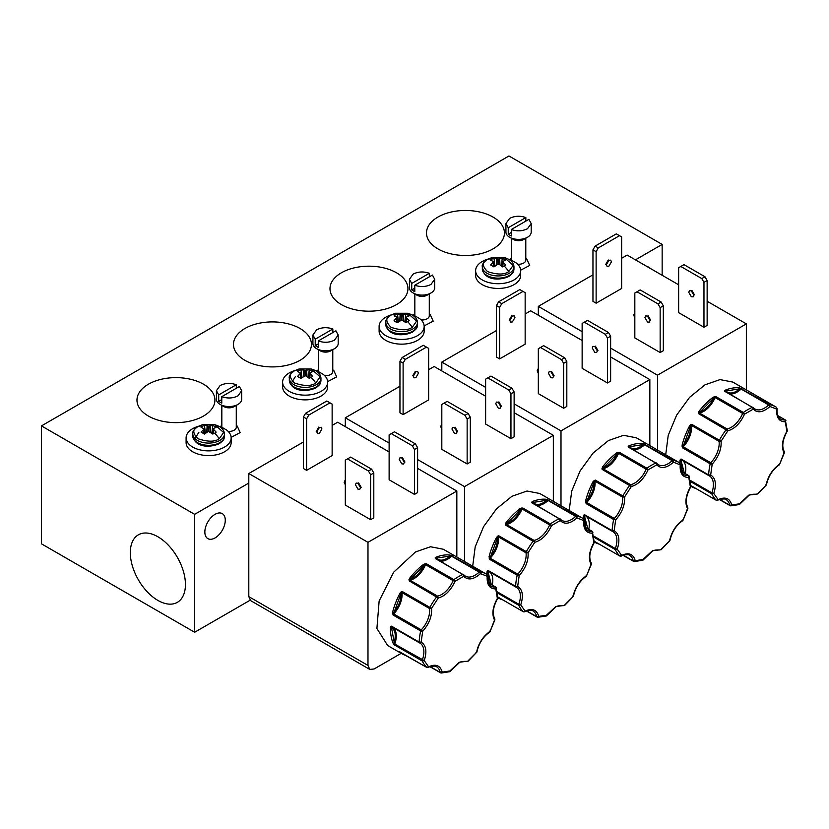<?xml version="1.0" encoding="UTF-8"?>
<svg xmlns="http://www.w3.org/2000/svg" width="829" height="829" viewBox="0 0 829 829"><rect width="100%" height="100%" fill="white"/><g stroke="black" fill="none" stroke-linecap="round" stroke-linejoin="round"><path stroke-width="1.24" d="M391.029 315.051L395.568 313.258L407.713 313.258L416.645 321.072L412.251 327.31C407.837 330.553 400.759 330.553 391.029 327.31C385.412 321.683 385.412 317.6 391.029 315.051A24.538 14.166 60 0 1 395.547 314.751L397.485 313.922L398.448 321.807L397.112 322.398M487.535 259.332L492.074 257.539L504.219 257.539L513.151 265.353L508.757 271.591C504.343 274.834 497.265 274.834 487.535 271.591C481.918 265.964 481.918 261.881 487.535 259.332A24.538 14.166 60 0 1 492.063 259.042L493.991 258.202L494.965 266.099L493.618 266.689M198.017 426.489L202.556 424.686L214.701 424.686L223.633 432.5L219.239 438.738C214.825 441.981 207.747 441.981 198.017 438.738C192.39 433.121 192.39 429.039 198.017 426.489A24.538 14.166 60 0 1 202.535 426.189L204.473 425.35L205.437 433.246L204.1 433.836M294.523 370.77L299.062 368.978L311.207 368.978L320.139 376.78L315.745 383.019C311.331 386.273 304.253 386.273 294.523 383.019C288.896 377.402 288.896 373.319 294.523 370.77A24.538 14.166 60 0 1 299.041 370.47L300.979 369.63L301.943 377.527L300.606 378.117M404.821 321.807L405.796 313.922L401.827 314.761L397.485 313.922M405.796 313.922L409.174 315.87L406.075 317.217M395.547 314.751L394.096 315.87L397.205 317.217L394.096 320.668L395.547 321.787L397.485 322.616L401.827 319.89L405.796 322.616L409.174 320.668L406.075 317.434L405.505 322.357M501.327 266.099L502.301 258.202L498.343 259.042L493.991 258.202M502.301 258.202L505.68 260.151L502.581 261.498M492.063 259.042L490.602 260.151L493.711 261.715L490.602 264.948L493.991 266.907L497.949 264.171L499.649 264.627L502.301 266.907L504.229 266.068L505.68 264.948L502.581 261.715L501.991 266.617L502.581 261.715M211.809 433.246L212.784 425.35L208.815 426.199L204.473 425.35M212.784 425.35L216.162 427.308L213.063 428.645M202.535 426.189L201.084 427.308L204.183 428.873L201.084 432.106L204.473 434.054L208.431 431.329L212.784 434.054L214.711 433.215L216.162 432.106L213.063 428.873L212.473 433.764L213.063 428.873M308.315 377.527L309.29 369.63L305.321 370.48L300.979 369.63M309.29 369.63L312.668 371.589L309.569 372.936M299.041 370.47L297.59 371.589L300.699 372.936L297.59 376.387L299.041 377.496L300.979 378.335L305.321 375.61L309.29 378.335L312.668 376.387L309.569 373.154L308.999 378.065M550.373 523.918L551.513 525.607C547.306 534.715 541.731 540.28 534.788 542.29L505.628 525.12L505.98 522.736L506.757 523.389C512.477 521.472 517.151 516.819 520.757 509.42L522.798 508.001L550.373 523.918A55.605 32.103 -60 0 1 554.87 521.026A55.605 32.103 -60 0 1 559.368 518.726L531.793 502.809L532.373 501.545L532.809 502.467C536.415 505.69 541.088 504.954 546.808 500.26L548.953 500.115A1.44 0.829 120 0 0 548.394 500.239A1.44 0.829 120 0 0 548.083 500.478L575.658 516.394L576.994 517.928C570.051 523.928 564.476 524.798 560.269 520.55L559.368 518.726A1.44 0.829 -60 0 1 559.969 518.716A1.44 0.829 -60 0 1 560.114 518.84L560.269 520.55L551.513 525.607L549.627 524.892A1.44 0.829 -60 0 1 550.373 523.918M743.385 412.479L744.525 414.179C740.318 423.277 734.743 428.842 727.8 430.862L698.64 413.692L698.992 411.308L699.769 411.951C705.489 410.034 710.163 405.381 713.769 397.982L715.81 396.563L743.385 412.479A55.605 32.103 -60 0 1 747.882 409.588A55.605 32.103 -60 0 1 752.38 407.288L724.805 391.371L725.385 390.107L725.821 391.029C729.437 394.252 734.1 393.526 739.82 388.832L741.965 388.677A1.44 0.829 120 0 0 741.406 388.801A1.44 0.829 120 0 0 741.095 389.039L768.67 404.956L770.006 406.49C763.063 412.49 757.488 413.37 753.281 409.122L752.38 407.288A1.44 0.829 -60 0 1 752.981 407.277A1.44 0.829 -60 0 1 753.126 407.402L753.281 409.122L744.525 414.179L742.639 413.453A1.44 0.829 -60 0 1 743.385 412.479M453.867 579.637L455.007 581.326C450.8 590.435 445.225 595.999 438.282 598.01L409.122 580.839L409.474 578.455L410.251 579.108C415.971 577.191 420.645 572.538 424.251 565.14L426.293 563.71L453.867 579.637A55.605 32.103 -60 0 1 458.364 576.746A55.605 32.103 -60 0 1 462.851 574.445L435.287 558.528L435.867 557.254L436.303 558.176C439.909 561.409 444.582 560.673 450.302 555.979L452.447 555.824A1.44 0.829 120 0 0 451.888 555.958A1.44 0.829 120 0 0 451.577 556.197L479.152 572.114L480.478 573.647C473.546 579.647 467.97 580.518 463.763 576.269L462.851 574.445A1.44 0.829 -60 0 1 463.463 574.435A1.44 0.829 -60 0 1 463.598 574.549L463.763 576.269L455.007 581.326L453.121 580.611A1.44 0.829 -60 0 1 453.867 579.637M646.879 468.198L648.019 469.888C643.812 478.996 638.237 484.561 631.294 486.571L602.134 469.411L602.486 467.028L603.263 467.67C608.983 465.753 613.657 461.1 617.263 453.701L619.304 452.282L646.879 468.198A55.605 32.103 -60 0 1 651.376 465.307A55.605 32.103 -60 0 1 655.874 463.007L628.299 447.09L628.879 445.826L629.315 446.748C632.921 449.971 637.594 449.235 643.314 444.551L645.459 444.396A1.44 0.829 120 0 0 644.9 444.52A1.44 0.829 120 0 0 644.589 444.758L672.164 460.675L673.5 462.209C666.557 468.209 660.982 469.09 656.775 464.841L655.874 463.007A1.44 0.829 -60 0 1 656.475 462.996A1.44 0.829 -60 0 1 656.62 463.121L656.775 464.841L648.019 469.888L646.133 469.173A1.44 0.829 -60 0 1 646.879 468.198M505.97 524.425L520.757 509.42L520.166 508.591L522.798 508.001A1.44 0.829 120 0 0 522.052 508.965L549.627 524.892A19.14 11.046 -60 0 1 534.073 540.404L534.788 542.29L528.083 552.663C528.57 560.622 525.607 568.259 519.182 575.595L517.182 575.233L489.607 559.316L489.079 556.653L490.074 556.86C495.234 550.705 497.711 544.301 497.524 537.658L498.747 535.772L528.083 552.663L526.042 552.819A1.44 0.829 -60 0 1 526.322 551.689A55.605 32.103 -60 0 1 533.202 541.047A1.44 0.829 -60 0 1 533.762 540.529A1.44 0.829 -60 0 1 534.073 540.404L506.509 524.477A1.44 0.829 120 0 0 506.198 524.602A1.44 0.829 120 0 0 505.628 525.12L505.97 524.425M698.982 412.987L713.769 397.982L713.178 397.153L715.81 396.563A1.44 0.829 120 0 0 715.064 397.537L742.639 413.453A19.14 11.046 -60 0 1 727.095 428.966L727.8 430.862L721.095 441.235C721.582 449.183 718.619 456.831 712.194 464.167L710.194 463.805L682.619 447.878L682.091 445.225L683.086 445.432C688.246 439.266 690.733 432.873 690.536 426.23L691.759 424.334L721.095 441.235L719.064 441.38A1.44 0.829 -60 0 1 719.334 440.261A55.605 32.103 -60 0 1 726.214 429.609A1.44 0.829 -60 0 1 726.784 429.09A1.44 0.829 -60 0 1 727.095 428.966L699.521 413.049A1.44 0.829 120 0 0 699.21 413.174A1.44 0.829 120 0 0 698.64 413.692L699.21 413.174M409.464 580.134L424.251 565.14L423.66 564.311L426.293 563.71A1.44 0.829 120 0 0 425.546 564.684L453.121 580.611A19.14 11.046 -60 0 1 437.567 596.113L438.282 598.01L431.577 608.382C432.064 616.33 429.101 623.978 422.676 631.315L420.676 630.952L393.101 615.035L392.573 612.372L393.568 612.579C398.728 606.424 401.205 600.02 401.018 593.377L402.241 591.491L431.577 608.382L429.536 608.538A1.44 0.829 -60 0 1 429.805 607.408A55.605 32.103 -60 0 1 436.696 596.766A1.44 0.829 -60 0 1 437.256 596.238A1.44 0.829 -60 0 1 437.567 596.113L409.992 580.196A1.44 0.829 120 0 0 409.692 580.321A1.44 0.829 120 0 0 409.122 580.839L409.692 580.321M602.476 468.706L617.263 453.701L616.672 452.872L619.304 452.282A1.44 0.829 120 0 0 618.558 453.256L646.133 469.173A19.14 11.046 -60 0 1 630.579 484.685L631.294 486.571L624.589 496.944C625.076 504.902 622.113 512.54 615.688 519.876L613.688 519.524L586.113 503.597L585.585 500.944L586.58 501.151C591.74 494.986 594.227 488.582 594.03 481.95L595.253 480.053L624.589 496.944L622.548 497.099A1.44 0.829 -60 0 1 622.828 495.98A55.605 32.103 -60 0 1 629.708 485.328A1.44 0.829 -60 0 1 630.268 484.81A1.44 0.829 -60 0 1 630.579 484.685L603.015 468.768A1.44 0.829 120 0 0 602.704 468.882A1.44 0.829 120 0 0 602.134 469.411L602.704 468.882M545.731 615.854L555.886 606.517L564.704 605.398L573.419 596.331C575.316 587.637 579.637 580.942 586.393 576.238L591.388 564.145L591.232 562.964C588.58 557.855 589.616 551.026 594.32 542.456L592.3 531.368A1.44 0.829 -60 0 1 592.548 531.721L592.953 532.208M738.743 504.415L748.898 495.079L757.716 493.96L766.431 484.892C768.328 476.209 772.649 469.504 779.405 464.8L784.4 452.717L784.244 451.536C781.592 446.427 782.628 439.588 787.343 431.028L785.312 419.94A1.44 0.829 -60 0 1 785.571 420.282L785.965 420.769M449.225 671.573L459.38 662.236L468.198 661.117L476.913 652.05C478.799 643.356 483.131 636.662 489.887 631.957L494.882 619.864L494.726 618.683C492.074 613.574 493.11 606.745 497.814 598.175L495.794 587.087A1.44 0.829 -60 0 1 496.043 587.44L496.447 587.927M642.237 560.135L652.392 550.798L661.21 549.679L669.925 540.612C671.822 531.917 676.143 525.223 682.899 520.519L687.894 508.436L687.738 507.244C685.086 502.146 686.122 495.307 690.837 486.737L688.806 475.659A1.44 0.829 -60 0 1 689.054 476.001L689.459 476.488M203.509 384.221A38.973 22.497 0 0 0 160.65 379.433A38.973 22.497 0 0 0 136.982 400.604A38.973 22.497 0 0 0 148.391 416.044A38.973 22.497 0 0 0 190.483 421.008A38.973 22.497 0 0 0 214.908 400.604A38.973 22.497 0 0 0 203.509 384.221M300.015 328.502A38.973 22.497 0 0 0 257.156 323.714A38.973 22.497 0 0 0 233.488 344.885A38.973 22.497 0 0 0 244.897 360.325A38.973 22.497 0 0 0 286.989 365.288A38.973 22.497 0 0 0 311.424 344.885A38.973 22.497 0 0 0 300.015 328.502M396.521 272.782A38.973 22.497 0 0 0 353.662 267.995A38.973 22.497 0 0 0 329.994 289.166A38.973 22.497 0 0 0 341.403 304.606A38.973 22.497 0 0 0 383.495 309.569A38.973 22.497 0 0 0 407.93 289.166A38.973 22.497 0 0 0 396.521 272.782M493.027 217.063A38.973 22.497 0 0 0 450.168 212.276A38.973 22.497 0 0 0 426.5 233.457A38.973 22.497 0 0 0 437.909 248.887A38.973 22.497 0 0 0 480.001 253.861A38.973 22.497 0 0 0 504.436 233.457A38.973 22.497 0 0 0 493.027 217.063M157.873 536.757A38.973 22.507 -120 0 0 138.795 534.591A38.973 22.507 -120 0 0 132.298 565.679A38.973 22.507 -120 0 0 157.873 600.403A38.973 22.507 -120 0 0 177.769 602.092A38.973 22.507 -120 0 0 183.219 570.725A38.973 22.507 -120 0 0 157.873 536.757M650.299 268.43A14.445 8.342 120 0 0 648.952 267.28A14.445 8.342 120 0 0 647.283 266.689M215.063 537.917A14.445 8.342 120 0 0 224.493 525.192A14.445 8.342 120 0 0 222.276 513.617A14.445 8.342 120 0 0 215.063 514.332A14.445 8.342 120 0 0 205.623 527.057A14.445 8.342 120 0 0 207.841 538.632A14.445 8.342 120 0 0 215.063 537.917M434.697 279.259L430.997 284.42C425.94 286.948 420.531 287.217 414.79 285.228L432.396 275.062L434.697 279.259L434.697 287.808A12.642 7.295 180 0 1 430.997 292.969L427.173 295.176A7.223 4.166 180 0 1 416.956 295.176L413.132 292.969A12.642 7.295 180 0 1 409.422 287.808L409.422 279.259L413.132 274.098C418.189 271.57 423.598 271.301 429.339 273.29L429.339 276.834M391.35 314.854A22.528 13.005 180 0 0 379.112 326.429A22.528 13.005 180 0 0 401.64 339.434A22.528 13.005 180 0 0 424.168 326.429A22.528 13.005 180 0 0 419.567 318.543L415.288 316.077A22.528 13.005 180 0 0 411.92 314.854M531.202 223.54L527.503 228.7C522.446 231.229 517.037 231.498 511.296 229.509L528.902 219.343L531.202 223.54L531.202 232.089A12.642 7.295 180 0 1 527.503 237.249L523.679 239.467A7.223 4.166 180 0 1 513.462 239.467L509.638 237.249A12.642 7.295 180 0 1 505.928 232.089L505.928 223.54L509.638 218.379C514.695 215.851 520.104 215.581 525.845 217.571L525.845 221.115M487.866 259.135A22.528 13.005 180 0 0 475.618 270.71A22.528 13.005 180 0 0 498.146 283.715A22.528 13.005 180 0 0 520.674 270.71A22.528 13.005 180 0 0 516.073 262.834L511.794 260.358A22.528 13.005 180 0 0 508.426 259.135M241.685 390.697L237.985 395.858C232.918 398.386 227.519 398.656 221.778 396.666L239.384 386.501L241.685 390.697L241.685 399.246A12.642 7.295 180 0 1 237.985 404.407L234.161 406.614A7.223 4.166 180 0 1 223.944 406.614L220.11 404.407A12.642 7.295 180 0 1 216.41 399.246L216.41 390.697L220.11 385.537C225.177 383.008 230.586 382.739 236.327 384.729L236.327 388.262M198.338 426.293A22.528 13.005 180 0 0 186.1 437.867A22.528 13.005 180 0 0 208.628 450.872A22.528 13.005 180 0 0 231.156 437.867A22.528 13.005 180 0 0 226.555 429.982L222.276 427.515A22.528 13.005 180 0 0 218.908 426.293M338.191 334.978L334.491 340.139C329.424 342.667 324.025 342.937 318.284 340.947L335.89 330.781L338.191 334.978L338.191 343.527A12.642 7.295 180 0 1 334.491 348.688L330.667 350.895A7.223 4.166 180 0 1 320.45 350.895L316.626 348.688A12.642 7.295 180 0 1 312.916 343.527L312.916 334.978L316.626 329.818C321.683 327.289 327.092 327.02 332.833 329.009L332.833 332.543M294.844 370.573A22.528 13.005 180 0 0 282.606 382.148A22.528 13.005 180 0 0 305.134 395.153A22.528 13.005 180 0 0 327.662 382.148A22.528 13.005 180 0 0 323.061 374.262L318.782 371.796A22.528 13.005 180 0 0 315.414 370.573M430.997 292.969L430.997 292.969A12.642 7.295 180 0 1 413.132 292.969L416.956 295.176M527.503 237.249L527.503 237.249A12.642 7.295 180 0 1 509.638 237.249L513.462 239.467M237.985 404.407L237.985 404.407A12.642 7.295 180 0 1 220.11 404.407L223.944 406.614M334.491 348.688L334.491 348.688A12.642 7.295 180 0 1 316.626 348.688L320.45 350.895M414.79 285.228L414.79 291.715L411.733 289.943L411.733 283.456L409.422 279.259M511.296 229.509L511.296 235.996L508.239 234.224L508.239 227.737L505.928 223.54M221.778 396.666L221.778 403.143L218.711 401.381L218.711 394.894L216.41 390.697M318.284 340.947L318.284 347.434L315.217 345.662L315.217 339.175L312.916 334.978M501.452 406.314L498.903 401.889M495.742 403.713L498.291 408.137L500.094 408.314L500.84 406.666L498.291 402.241L496.488 402.065L495.742 403.713M457.649 431.608L455.09 427.184M451.929 429.007L454.479 433.432L456.282 433.608L457.038 431.961L454.479 427.536L452.675 427.36L451.929 429.007M415.878 377.651L418.427 373.237L417.681 371.579L415.878 371.755L413.329 376.179L414.075 377.837L415.878 377.651M415.267 371.402L412.707 375.827M441.816 429.059L440.655 426.562L441.816 424.065M694.474 294.875L691.914 290.451M688.754 292.285L691.303 296.699L693.106 296.886L693.852 295.228L691.303 290.803L689.5 290.627L688.754 292.285M634.827 317.631L633.667 315.124L634.827 312.626M608.89 266.223L611.439 261.798L610.693 260.151L608.89 260.327L606.341 264.741L607.087 266.399L608.89 266.223M608.279 259.974L605.73 264.389M650.661 320.17L648.102 315.745M644.941 317.58L647.49 321.994L649.294 322.18L650.05 320.522L647.49 316.098L645.687 315.922L644.941 317.58M404.946 462.033L402.397 457.608M399.236 459.432L401.785 463.857L403.588 464.033L404.334 462.385L401.785 457.96L399.982 457.784L399.236 459.432M361.143 487.317L358.584 482.903M355.423 484.727L357.973 489.151L359.776 489.328L360.522 487.68L357.973 483.255L356.169 483.079L355.423 484.727M319.372 433.37L321.921 428.956L321.175 427.298L319.372 427.474L316.813 431.899L317.569 433.557L319.372 433.37M318.761 427.122L316.201 431.546M345.31 484.778L344.149 482.281L345.31 479.784M597.968 350.594L595.409 346.17M592.248 347.993L594.797 352.418L596.6 352.594L597.346 350.947L594.797 346.522L592.994 346.346L592.248 347.993M554.155 375.889L551.596 371.465M548.435 373.288L550.984 377.713L552.788 377.889L553.544 376.242L550.984 371.817L549.181 371.641L548.435 373.288M512.384 321.942L514.933 317.517L514.187 315.859L512.384 316.046L509.835 320.46L510.581 322.118L512.384 321.942M511.773 315.683L509.213 320.108M538.322 373.351L537.161 370.843L538.322 368.345M532.373 501.545A55.605 32.103 -60 0 1 546.56 499.317L576.528 516.032A55.605 32.103 -60 0 1 582.673 518.27L539.772 493.504L527.026 491.027L511.98 496.26L496.561 508.799L483.608 526.602L475.204 546.819L472.696 566.207M486.986 574.497A55.605 32.103 -60 0 1 486.965 571.761L488.043 570.445L515.617 586.362L517.659 586.435C522.622 589.512 523.659 595.657 520.747 604.89L518.788 605.305L497.597 593.067M496.633 537.202L498.747 535.772A1.44 0.829 120 0 0 498.478 536.902L526.042 552.819A19.14 11.046 -60 0 1 517.773 574.145L490.198 558.218A1.44 0.829 120 0 0 489.607 559.316L497.524 537.658L496.633 537.202A55.605 32.103 -60 0 0 489.079 556.653M725.385 390.107A55.605 32.103 -60 0 1 739.572 387.879L769.54 404.593A55.605 32.103 -60 0 1 775.685 406.832L732.795 382.076L720.038 379.599L704.992 384.822L689.573 397.36L676.619 415.174L668.215 435.38L665.708 454.779M689.054 476.001L689.106 477.494C682.671 477.577 679.707 473.359 680.205 464.841L679.967 463.028A55.605 32.103 -60 0 1 679.977 460.333L681.065 459.007L708.629 474.924L710.671 474.996C715.634 478.074 716.67 484.229 713.769 493.452L711.81 493.866L690.609 481.639M689.645 425.764L691.759 424.334A1.44 0.829 120 0 0 691.49 425.464L719.064 441.38A19.14 11.046 -60 0 1 710.785 462.706L683.21 446.79A1.44 0.829 120 0 0 682.619 447.878L690.536 426.23L689.645 425.764A55.605 32.103 -60 0 0 682.091 445.225M435.867 557.254A55.605 32.103 -60 0 1 450.054 555.026L480.022 571.751A55.605 32.103 -60 0 1 486.167 573.989L443.266 549.223L430.51 546.746L415.474 551.979L393.63 572.238L379.143 600.973L376.905 628.496L387.671 645.532L401.961 653.791A55.605 32.103 -60 0 1 399.184 651.822L426.78 667.418L428.624 666.837C435.733 663.594 440.282 665.376 442.251 672.174L440.779 672.899A1.44 0.829 -60 0 1 440.51 672.837A1.44 0.829 -60 0 1 440.24 672.412L430.251 666.64M427.557 667.449L428.624 666.837L424.241 660.599L394.749 644.071A1.44 0.829 120 0 0 394.718 645.107L393.081 643.138A0.725 0.539 -22.5 0 0 394.065 642.941C396.241 635.418 395.381 630.268 391.475 627.491L391.537 626.164L419.111 642.081L421.153 642.154C426.116 645.231 427.153 651.376 424.241 660.599L422.282 661.024L394.718 645.107L391.475 627.491L390.459 627.48L391.537 626.164A1.44 0.829 120 0 0 391.837 626.89A1.44 0.829 120 0 0 391.868 626.911L419.381 642.796M400.127 592.922L402.241 591.491A1.44 0.829 120 0 0 401.961 592.621L429.536 608.538A19.14 11.046 -60 0 1 421.267 629.853L393.692 613.937A1.44 0.829 120 0 0 393.101 615.035L401.018 593.377L400.127 592.922A55.605 32.103 -60 0 0 392.573 612.372M628.879 445.826A55.605 32.103 -60 0 1 643.066 443.598L673.034 460.313A55.605 32.103 -60 0 1 679.179 462.551L636.289 437.785L623.532 435.308L608.486 440.541L593.067 453.08L580.113 470.882L571.709 491.1L569.202 510.488M583.492 518.778A55.605 32.103 -60 0 1 583.471 516.042L584.549 514.726L612.123 530.643L614.165 530.715C619.128 533.793 620.165 539.948 617.253 549.171L615.305 549.586L594.103 537.347M593.139 481.483L595.253 480.053A1.44 0.829 120 0 0 594.984 481.183L622.548 497.099A19.14 11.046 -60 0 1 614.279 518.426L586.704 502.509A1.44 0.829 120 0 0 586.113 503.597L594.03 481.95L593.139 481.483A55.605 32.103 -60 0 0 585.585 500.944M635.428 259.85L662.153 244.41L508.975 155.976L41.45 425.899L41.45 543.814L194.639 632.258L250.099 600.237M662.153 244.41L662.153 275.28M194.639 632.258L194.639 514.332L248.804 483.058M41.45 425.899L194.639 514.332M379.112 326.429L379.112 331.144A22.528 13.005 0 0 0 401.64 344.149A22.528 13.005 0 0 0 424.168 331.144L424.168 326.429M475.618 270.71L475.618 275.425A22.528 13.005 0 0 0 498.146 288.44A22.528 13.005 0 0 0 520.674 275.425L520.674 270.71M186.1 437.867L186.1 442.582A22.528 13.005 0 0 0 208.628 455.587A22.528 13.005 0 0 0 231.156 442.582L231.156 437.867M282.606 382.148L282.606 386.863A22.528 13.005 0 0 0 305.134 399.868A22.528 13.005 0 0 0 327.662 386.863L327.662 382.148M194.939 438.531L198.919 432.261M291.445 382.811L295.425 376.542M399.951 386.262L345.31 417.806L345.31 426.655M485.628 396.231L434.158 366.511L428.645 369.693M592.963 274.824L538.322 306.378L538.322 315.217M678.64 284.793L627.17 255.073L621.657 258.265M248.804 596.631L250.596 600.6L369.775 669.407L367.983 665.438L248.804 596.631L248.804 473.525L367.983 542.332L367.983 665.438M389.122 451.95L337.652 422.23L332.139 425.412M303.435 441.981L248.804 473.525M496.457 330.543L441.816 362.086L441.816 370.936M582.134 340.512L530.664 310.792L525.151 313.984M553.337 501.338L553.337 435.318L514.125 412.676M500.405 404.759L499.586 404.283M417.609 459.556L464.489 486.613L464.489 561.471M345.31 417.806L389.122 443.1M508.788 390.024L511.949 388.2L514.125 391.951L514.125 436.852L510.954 438.676L485.628 424.054L485.628 379.154L487.794 377.9L508.788 390.024L510.954 393.775L510.954 438.676M464.976 415.319L468.147 413.495L470.312 417.246L470.312 462.147L467.141 463.971L441.816 449.349L441.816 404.448L443.981 403.195L464.976 415.319L467.141 419.07L467.141 463.971M428.645 399.889L403.112 414.624L399.951 412.801L399.951 361.289L402.117 357.537L405.277 359.361L426.479 347.123L428.645 348.377L428.645 399.889M464.489 486.613L553.337 435.318M746.349 389.899L746.349 323.88L707.137 301.248M693.417 293.321L692.598 292.855M610.631 348.118L657.501 375.185L657.501 450.043M538.322 306.378L582.134 331.662M703.966 282.337L707.137 280.513L707.137 325.414L703.966 327.248L678.64 312.626L678.64 267.715L680.806 266.472L701.8 278.585L703.966 282.337L703.966 327.248M657.501 375.185L746.349 323.88M621.657 288.451L596.124 303.186L592.963 301.362L592.963 249.85L595.129 246.099L598.289 247.933L619.491 235.695L621.657 236.939L621.657 288.451M657.988 303.88L661.159 302.057L663.324 305.808L663.324 350.708L660.153 352.543L634.827 337.921L634.827 293.01L636.993 291.767L657.988 303.88L660.153 307.632L660.153 352.543M456.831 557.047L456.831 491.037L417.609 468.395M403.899 460.478L403.081 460.002M369.775 669.407L374.107 668.982L401.195 653.345M412.282 445.743L415.443 443.919L417.609 447.67L417.609 492.571L414.448 494.395L389.122 479.773L389.122 434.873L391.288 433.619L412.282 445.743L414.448 449.494L414.448 494.395M368.47 471.038L371.641 469.204L373.806 472.965L373.806 517.866L370.636 519.69L345.31 505.068L345.31 460.168L347.475 458.914L368.47 471.038L370.636 474.789L370.636 519.69M332.139 455.598L306.606 470.344L303.435 468.509L303.435 417.008L305.611 413.256L308.771 415.08L329.973 402.842L332.139 404.096L332.139 455.598M367.983 542.332L456.831 491.037M649.843 445.619L649.843 379.599L610.631 356.957M596.911 349.04L596.092 348.574M514.125 403.837L560.995 430.893L560.995 505.752M441.816 362.086L485.628 387.381M605.294 334.305L608.465 332.481L610.631 336.232L610.631 381.133L607.46 382.967L582.134 368.335L582.134 323.434L584.3 322.191L605.294 334.305L607.46 338.056L607.46 382.967M561.482 359.599L564.653 357.776L566.818 361.527L566.818 406.428L563.647 408.251L538.322 393.63L538.322 348.729L540.487 347.475L561.482 359.599L563.647 363.351L563.647 408.251M525.151 344.17L499.618 358.905L496.457 357.081L496.457 305.569L498.623 301.818L501.783 303.652L522.985 291.404L525.151 292.658L525.151 344.17M560.995 430.893L649.843 379.599M511.949 388.2L490.965 376.076L487.794 377.9M468.147 413.495L447.152 401.371L443.981 403.195M403.112 414.624L403.112 363.112L405.277 359.361M426.479 347.123L423.308 345.299L402.117 357.537M707.137 280.513L704.971 276.762L683.977 264.638L680.806 266.472M596.124 303.186L596.124 251.684L598.289 247.933M619.491 235.695L616.32 233.861L595.129 246.099M661.159 302.057L640.164 289.932L636.993 291.767M415.443 443.919L394.449 431.795L391.288 433.619M371.641 469.204L350.646 457.09L347.475 458.914M306.606 470.344L306.606 418.832L308.771 415.08M329.973 402.842L326.802 401.018L305.611 413.256M608.465 332.481L587.471 320.357L584.3 322.191M564.653 357.776L543.658 345.652L540.487 347.475M499.618 358.905L499.618 307.404L501.783 303.652M522.985 291.404L519.814 289.58L498.623 301.818M514.125 391.951L510.954 393.775M470.312 417.246L467.141 419.07M403.112 363.112L399.951 361.289M701.8 278.585L704.971 276.762M596.124 251.684L592.963 249.85M663.324 305.808L660.153 307.632M417.609 447.67L414.448 449.494M373.806 472.965L370.636 474.789M306.606 418.832L303.435 417.008M610.631 336.232L607.46 338.056M566.818 361.527L563.647 363.351M499.618 307.404L496.457 305.569M429.339 273.29L411.733 283.456M397.205 317.217L397.775 322.357M525.845 217.571L508.239 227.737M493.711 261.498L494.302 266.617L493.711 261.715M236.327 384.729L218.711 394.894M204.183 428.645L204.784 433.764L204.183 428.873M332.833 329.009L315.217 339.175M300.699 372.936L301.269 378.065M414.79 288.171L411.733 289.943M405.485 322.066L404.966 321.859M511.296 232.462L508.239 234.224M501.991 266.347L501.472 266.14M221.778 399.609L218.711 401.381M212.473 433.494L211.955 433.298M318.284 343.89L315.217 345.662M308.979 377.786L308.461 377.578M572.456 596.88L573.015 596.673C574.994 587.595 579.533 580.569 586.652 575.595L586.445 575.243M590.911 562.653L591.025 564.311C588.124 558.445 589.15 551.109 594.113 542.29L594.113 541.047M592.548 531.721L592.6 533.213C586.165 533.296 583.201 529.078 583.699 520.55L583.461 518.747L582.673 518.27A55.605 32.103 -60 0 1 583.419 518.726M532.539 502.913A1.44 0.829 120 0 0 532.394 502.799L561.979 520.457A19.14 11.046 -60 0 0 575.658 516.394A1.44 0.829 -60 0 1 575.968 516.156A1.44 0.829 -60 0 1 576.528 516.032L576.994 517.928L583.699 520.55L583.689 519.534L583.699 520.55M547.71 499.607L548.083 500.478A19.14 11.046 120 0 1 536.84 505.358M546.56 499.317A0.725 0.57 96.7 0 1 546.808 500.26L532.301 502.55A0.725 0.58 -38.7 0 0 532.394 502.799A1.44 0.829 120 0 0 531.793 502.809L532.301 502.55A0.725 0.622 13.8 0 0 531.7 502.115M521.451 508.032L522.052 508.965A19.14 11.046 120 0 1 506.509 524.477A0.725 0.528 -101.8 0 1 506.187 524.083L505.441 524.001M497.597 536.145L498.478 536.902A19.14 11.046 120 0 1 490.198 558.218L489.079 558.093M487.297 570.777A0.725 0.57 48.4 0 0 487.918 571.171L488.043 570.445A1.44 0.829 120 0 0 488.343 571.181A1.44 0.829 120 0 0 488.374 571.191L515.887 587.077A1.44 0.829 -60 0 1 515.617 586.362A55.605 32.103 -60 0 1 517.182 575.233A1.44 0.829 -60 0 1 517.773 574.145L519.182 575.595L517.659 586.435L516.415 587.357A19.14 11.046 -60 0 1 518.83 604.268L497.4 591.906M486.965 571.761L487.98 571.772L487.918 571.171A0.725 0.591 -64.7 0 1 488.343 571.171A0.725 0.591 -64.7 0 0 488.343 571.171L516.021 587.15M498.022 597.108L523.286 611.698L525.13 611.118C532.239 607.875 536.788 609.657 538.757 616.455L537.285 617.18A1.44 0.829 -60 0 1 537.016 617.118A1.44 0.829 -60 0 1 536.746 616.693L526.757 610.921M526.477 611.025L537.285 617.18M765.468 485.442L766.027 485.245C768.006 476.167 772.545 469.141 779.664 464.167L779.457 463.805M783.923 451.214L784.037 452.883C781.136 447.007 782.161 439.671 787.125 430.862L787.125 429.609M785.571 420.282L785.612 421.774C779.187 421.868 776.213 417.64 776.711 409.122L776.472 407.319L775.685 406.832A55.605 32.103 -60 0 1 776.431 407.288M725.551 391.485A1.44 0.829 120 0 0 725.406 391.361L754.991 409.018A19.14 11.046 -60 0 0 768.67 404.956A1.44 0.829 -60 0 1 768.98 404.728A1.44 0.829 -60 0 1 769.54 404.593L770.006 406.49L776.711 409.122L776.7 408.106L776.711 409.122M740.722 388.169L741.095 389.039A19.14 11.046 120 0 1 729.852 393.92M739.572 387.879A0.725 0.57 96.7 0 1 739.82 388.832L725.313 391.112A0.725 0.58 -38.7 0 0 725.406 391.361A1.44 0.829 120 0 0 724.805 391.371L725.313 391.112A0.725 0.622 13.8 0 0 724.712 390.687M714.463 396.604L715.064 397.537A19.14 11.046 120 0 1 699.521 413.049A0.725 0.528 -101.8 0 1 699.199 412.655L698.464 412.573M690.609 424.707L691.49 425.464A19.14 11.046 120 0 1 683.21 446.79L682.091 446.655M680.308 459.349A0.725 0.57 48.4 0 0 680.93 459.732L681.065 459.007A1.44 0.829 120 0 0 681.355 459.743A1.44 0.829 120 0 0 681.397 459.763L708.899 475.639M679.977 460.333L680.992 460.344L680.93 459.732A0.725 0.591 -64.7 0 1 681.355 459.743L708.93 475.659A1.44 0.829 -60 0 1 708.629 474.924A55.605 32.103 -60 0 1 710.194 463.805A1.44 0.829 -60 0 1 710.785 462.706L712.194 464.167L710.671 474.996L709.427 475.919A19.14 11.046 -60 0 1 711.842 492.84L690.422 480.468M716.753 500.405A1.44 0.829 -60 0 1 716.401 500.343L691.034 485.69L716.297 500.27L718.142 499.68C725.251 496.447 729.8 498.219 731.779 505.016L730.297 505.752A1.44 0.829 -60 0 1 730.028 505.68A1.44 0.829 -60 0 1 729.758 505.255L719.769 499.493M719.489 499.597L730.297 505.752M475.939 652.599L476.509 652.392C478.488 643.314 483.027 636.289 490.136 631.315L489.939 630.952M494.405 618.372L494.519 620.03C491.618 614.165 492.644 606.818 497.607 598.01L497.607 596.766M496.043 587.44L496.084 588.932C489.659 589.015 486.696 584.797 487.193 576.269L486.955 574.466L486.167 573.989A55.605 32.103 -60 0 1 486.913 574.445L487.607 575.844C487.224 581.233 488.364 584.673 491.027 586.176A19.14 11.046 -60 0 0 495.452 587.025L497.276 597.896M436.033 558.632A1.44 0.829 120 0 0 435.888 558.508L465.473 576.176A19.14 11.046 -60 0 0 479.152 572.114A1.44 0.829 -60 0 1 479.463 571.875A1.44 0.829 -60 0 1 480.022 571.751L480.478 573.647L487.193 576.269L487.183 575.253L487.193 576.269M451.204 555.326L451.577 556.197A19.14 11.046 120 0 1 440.323 561.078M450.054 555.026A0.725 0.57 96.7 0 1 450.302 555.979L435.795 558.259A0.725 0.58 -38.7 0 0 435.888 558.518M435.194 557.834A0.725 0.622 13.8 0 1 435.795 558.259L435.287 558.528A1.44 0.829 120 0 1 435.888 558.508M424.945 563.751L425.546 564.684A19.14 11.046 120 0 1 409.992 580.196A0.725 0.528 -101.8 0 1 409.681 579.803L408.935 579.72M401.091 591.865L401.961 592.621A19.14 11.046 120 0 1 393.692 613.937L392.573 613.812M390.791 626.496A0.725 0.57 48.4 0 0 391.412 626.89A0.725 0.591 -64.7 0 1 391.837 626.89L419.909 643.076A19.14 11.046 -60 0 1 422.324 659.988A1.44 0.829 -60 0 0 422.282 661.024A55.605 32.103 -60 0 0 426.78 667.418A1.44 0.829 -60 0 0 426.883 667.49L399.309 651.573A1.44 0.829 120 0 0 399.423 651.625M393.744 644.154L394.749 644.071A19.14 11.046 120 0 0 392.791 627.439M399.184 651.822A0.725 0.591 -49.6 0 0 399.733 651.822M429.971 666.744L440.779 672.899M668.962 541.161L669.521 540.964C671.5 531.886 676.039 524.861 683.158 519.876L682.951 519.524M687.417 506.933L687.531 508.591C684.63 502.726 685.656 495.39 690.619 486.571L690.619 485.328M629.045 447.204A1.44 0.829 120 0 0 628.9 447.08L658.485 464.737A19.14 11.046 -60 0 0 672.164 460.675A1.44 0.829 -60 0 1 672.474 460.437A1.44 0.829 -60 0 1 673.034 460.313L673.5 462.209L680.205 464.841L680.194 463.825L680.205 464.841M644.216 443.888L644.589 444.758A19.14 11.046 120 0 1 633.346 449.639M643.066 443.598A0.725 0.57 96.7 0 1 643.314 444.551L628.807 446.831A0.725 0.58 -38.7 0 0 628.9 447.08A1.44 0.829 120 0 0 628.299 447.09L628.807 446.831A0.725 0.622 13.8 0 0 628.206 446.396M617.957 452.323L618.558 453.256A19.14 11.046 120 0 1 603.015 468.768A0.725 0.528 -101.8 0 1 602.693 468.364L601.947 468.281M594.103 480.426L594.984 481.183A19.14 11.046 120 0 1 586.704 502.509L585.585 502.374M583.803 515.058A0.725 0.57 48.4 0 0 584.424 515.451L584.549 514.726A1.44 0.829 120 0 0 584.849 515.462A1.44 0.829 120 0 0 584.891 515.472L612.393 531.358M583.471 516.042L584.486 516.052L584.424 515.451A0.725 0.591 -64.7 0 1 584.849 515.462L612.424 531.379A1.44 0.829 -60 0 1 612.123 530.643A55.605 32.103 -60 0 1 613.688 519.524A1.44 0.829 -60 0 1 614.279 518.426L615.688 519.876L614.165 530.715L612.921 531.638A19.14 11.046 -60 0 1 615.336 548.549L593.906 536.187M620.247 556.124A1.44 0.829 -60 0 1 619.895 556.062L594.528 541.41L619.791 555.99L621.636 555.399C628.745 552.155 633.294 553.938 635.273 560.736L633.791 561.461A1.44 0.829 -60 0 1 633.522 561.399A1.44 0.829 -60 0 1 633.252 560.974L623.263 555.212M622.983 555.316L633.791 561.461M572.994 595.761L573.015 596.673L564.787 604.89M591.025 564.311L586.652 575.595L585.668 576.165M584.849 527.203L591.958 531.306L593.782 542.176M491.307 584.497L487.98 571.772L489.265 583.326M524.063 611.729L525.13 611.118L520.747 604.89L518.83 604.268A1.44 0.829 -60 0 0 518.788 605.305A55.605 32.103 -60 0 0 523.286 611.698A1.44 0.829 -60 0 0 523.389 611.781L498.022 597.129M546.995 615.159L536.746 616.693A19.14 11.046 -60 0 0 533.088 611.087C532.943 609.564 524.83 610.942 524.788 611.802L523.389 611.781A1.44 0.829 -60 0 0 523.741 611.833M766.006 484.333L766.027 485.245L757.799 493.452M784.037 452.883L779.664 464.167L778.68 464.727M777.861 415.764L784.97 419.878L786.794 430.748M684.319 473.069L680.992 460.344L682.277 471.888M717.085 500.291L718.142 499.68L713.769 493.452L711.842 492.84A1.44 0.829 -60 0 0 711.81 493.866A55.605 32.103 -60 0 0 716.297 500.27A1.44 0.829 -60 0 0 716.401 500.343L717.8 500.364C717.841 499.504 725.955 498.136 726.1 499.649A19.14 11.046 -60 0 1 729.758 505.255L740.007 503.721M476.488 651.48L476.509 652.392L468.281 660.609M494.519 620.03L490.136 631.315L489.162 631.885M422.676 631.315L421.267 629.853A1.44 0.829 -60 0 0 420.676 630.952A55.605 32.103 -60 0 0 419.111 642.081A1.44 0.829 -60 0 0 419.412 642.817L421.153 642.154L422.676 631.315M450.489 670.879L440.24 672.412A19.14 11.046 -60 0 0 436.582 666.796C436.437 665.283 428.324 666.661 428.282 667.521L426.883 667.49A1.44 0.829 -60 0 0 427.236 667.552M669.5 540.042L669.521 540.964L661.293 549.171M687.531 508.591L683.158 519.876L682.174 520.446M681.355 471.483L688.464 475.587L690.288 486.457M587.813 528.788L584.486 516.052L585.771 527.607M620.579 556.01L621.636 555.399L617.253 549.171L615.336 548.549A1.44 0.829 -60 0 0 615.305 549.586A55.605 32.103 -60 0 0 619.791 555.99A1.44 0.829 -60 0 0 619.895 556.062L621.294 556.083C621.335 555.223 629.449 553.845 629.594 555.368A19.14 11.046 -60 0 1 633.252 560.974L643.501 559.44M421.184 319.953A7.223 4.166 0 0 0 427.173 318.761A7.223 4.166 0 0 0 429.287 315.818L429.287 315.89M424.147 325.911L433.194 321.155L430.23 314.637L429.287 314.15M517.69 264.233A7.223 4.166 0 0 0 523.679 263.042A7.223 4.166 0 0 0 525.793 260.099L525.793 260.171M520.653 270.192L529.7 265.435L526.736 258.917L525.793 258.43M228.162 431.391A7.223 4.166 0 0 0 234.161 430.199A7.223 4.166 0 0 0 236.275 427.246L236.275 427.329M231.136 437.349L240.172 432.593L237.218 426.075L236.275 425.578M324.678 375.672A7.223 4.166 0 0 0 330.667 374.48A7.223 4.166 0 0 0 332.781 371.537L332.781 371.61M327.642 381.63L336.678 376.874L333.724 370.356L332.781 369.869M417.453 324.73A15.813 9.129 180 0 1 412.821 331.185A15.813 9.129 180 0 1 390.459 331.185A15.813 9.129 180 0 1 385.827 324.73C388.459 336.823 404.22 336.149 412.386 332.139C418.832 327.186 416.531 327.237 417.453 324.73L417.453 322.522A15.813 9.129 180 0 1 412.821 328.978A15.813 9.129 180 0 1 390.459 328.978A15.813 9.129 180 0 1 385.827 322.522L385.827 324.73M513.959 269.01A15.813 9.129 180 0 1 509.327 275.466A15.813 9.129 180 0 1 486.965 275.466A15.813 9.129 180 0 1 482.333 269.01C484.965 281.104 500.726 280.43 508.902 276.42C515.337 271.466 513.037 271.518 513.959 269.01L513.959 266.803A15.813 9.129 180 0 1 509.327 273.259A15.813 9.129 180 0 1 486.965 273.259A15.813 9.129 180 0 1 482.333 266.803L482.333 269.01M224.441 436.168A15.813 9.129 180 0 1 219.809 442.624A15.813 9.129 180 0 1 197.447 442.624A15.813 9.129 180 0 1 192.815 436.168C195.447 448.261 211.208 447.587 219.374 443.577C225.82 438.624 223.519 438.676 224.441 436.168L224.441 433.961A15.813 9.129 180 0 1 219.809 440.417A15.813 9.129 180 0 1 197.447 440.417A15.813 9.129 180 0 1 192.815 433.961L192.815 436.168M320.947 380.449A15.813 9.129 180 0 1 316.315 386.905A15.813 9.129 180 0 1 293.953 386.905A15.813 9.129 180 0 1 289.321 380.449C291.953 392.542 307.714 391.868 315.88 387.858C322.326 382.905 320.025 382.957 320.947 380.449L320.947 378.242A15.813 9.129 180 0 1 316.315 384.697A15.813 9.129 180 0 1 293.953 384.697A15.813 9.129 180 0 1 289.321 378.242L289.321 380.449M407.723 321.787A24.538 14.166 60 0 1 412.251 327.31M504.229 266.068A24.538 14.166 60 0 1 508.757 271.591M214.711 433.215A24.538 14.166 60 0 1 219.239 438.738M311.217 377.496A24.538 14.166 60 0 1 315.745 383.019M414.842 293.963L414.842 315.818A7.223 4.166 0 0 0 414.842 315.89M511.348 238.244L511.348 260.099A7.223 4.166 0 0 0 511.348 260.171M221.83 427.246A7.223 4.166 0 0 0 221.83 427.329L221.83 405.391M318.336 349.672L318.336 371.537A7.223 4.166 0 0 0 318.336 371.61M502.788 599.885A55.605 32.103 -60 0 1 498.467 598.072A55.605 32.103 -60 0 1 497.991 597.782M505.98 522.736A55.605 32.103 -60 0 1 520.166 508.591M695.8 488.447A55.605 32.103 -60 0 1 691.479 486.633A55.605 32.103 -60 0 1 691.003 486.343L695.852 488.478M698.992 411.308A55.605 32.103 -60 0 1 713.178 397.153M406.283 655.604A55.605 32.103 -60 0 1 401.961 653.791L406.334 655.635M393.081 643.138A55.605 32.103 -60 0 1 390.459 627.48M409.474 578.455A55.605 32.103 -60 0 1 423.66 564.311M599.294 544.166A55.605 32.103 -60 0 1 594.973 542.353A55.605 32.103 -60 0 1 594.497 542.062L599.346 544.197M602.486 467.028A55.605 32.103 -60 0 1 616.672 452.872M414.842 314.15L413.018 315.207M511.348 258.43L509.524 259.487M221.83 425.578L220.006 426.634M318.336 369.869L316.512 370.915M681.283 471.318L688.806 475.659A1.44 0.829 -60 0 0 688.464 475.587A19.14 11.046 -60 0 1 684.039 474.748C681.376 473.245 680.236 469.794 680.619 464.406L679.179 462.551A55.605 32.103 -60 0 1 679.925 463.007M399.785 320.616L400.138 314.564M403.143 314.564L403.495 320.616M496.291 264.907L496.644 258.845M499.649 258.845L500.001 264.907M206.773 432.054L207.126 426.002M210.131 426.002L210.483 432.054M303.279 376.335L303.632 370.283M306.637 370.283L306.989 376.335M583.461 518.747L584.113 520.125C583.73 525.513 584.87 528.954 587.533 530.456A19.14 11.046 -60 0 0 591.958 531.306A1.44 0.829 -60 0 1 592.3 531.368L584.777 527.037M776.472 407.319L777.125 408.687C776.742 414.075 777.882 417.526 780.545 419.028A19.14 11.046 -60 0 0 784.97 419.878A1.44 0.829 -60 0 1 785.312 419.94L777.789 415.598M488.343 582.922L495.452 587.025A1.44 0.829 -60 0 1 495.794 587.087L488.271 582.746M399.961 320.481L400.303 314.595M402.977 314.595L403.319 320.481M496.467 264.762L496.809 258.886M499.483 258.886L499.825 264.762M206.949 431.919L207.291 426.033M209.965 426.033L210.307 431.919M303.455 376.2L303.797 370.314M306.471 370.314L306.813 376.2M561.979 520.457A19.14 11.046 -60 0 1 560.508 519.296M492.229 585.036A19.14 11.046 120 0 0 489.297 571.72M754.991 409.018A19.14 11.046 -60 0 1 753.52 407.858M685.241 473.597A19.14 11.046 120 0 0 682.308 460.292M465.473 576.176A19.14 11.046 -60 0 1 464.002 575.015M658.485 464.737A19.14 11.046 -60 0 1 657.014 463.577M588.735 529.316A19.14 11.046 120 0 0 585.802 516.011M397.226 317.403L397.796 322.326L397.236 317.3M401.443 319.89L401.443 314.761M401.827 314.761L401.827 319.89M406.044 317.3L405.464 322.305L406.055 317.403M497.949 264.171L497.949 259.042M498.343 259.042L498.343 264.171M208.431 431.329L208.431 426.199M208.815 426.199L208.815 431.329M300.72 373.112L301.29 378.045L300.73 373.019M304.937 375.61L304.937 370.48M305.321 370.48L305.321 375.61M309.538 373.019L308.958 378.024L309.549 373.112M396.739 318.201L397.112 322.502M406.158 322.502L406.542 318.201M493.245 262.482L493.618 266.783M502.664 266.783L503.048 262.482M203.727 429.64L204.1 433.93M213.146 433.93L213.53 429.64M300.233 373.92L300.606 378.211M309.652 378.211L310.036 373.92M396.635 318.326L396.998 322.45M406.283 322.45L406.645 318.326M493.141 262.606L493.504 266.731M502.788 266.731L503.151 262.606M203.623 429.754L203.986 433.888M213.271 433.888L213.633 429.754M300.129 374.045L300.492 378.169M309.777 378.169L310.139 374.045M385.827 322.522C385.174 320.616 386.863 318.149 390.884 315.113L395.568 313.258M407.713 313.258C413.94 315.061 417.194 318.149 417.453 322.522M482.333 266.803C481.68 264.897 483.369 262.43 487.39 259.394L492.074 257.539M504.219 257.539C510.446 259.342 513.7 262.43 513.959 266.803M192.815 433.961C192.162 432.054 193.851 429.577 197.872 426.552L202.556 424.686M214.701 424.686C220.928 426.5 224.182 429.588 224.441 433.961M289.321 378.242C288.668 376.335 290.357 373.869 294.378 370.832L299.062 368.978M311.207 368.978C317.434 370.781 320.688 373.869 320.947 378.242M563.326 605.678C559.171 605.533 556.591 606.03 555.585 607.18L546.384 615.957L537.741 617.304M756.349 494.239C752.183 494.094 749.603 494.602 748.597 495.742L739.395 504.519L730.753 505.877M466.82 661.397C462.665 661.252 460.085 661.749 459.079 662.899L449.878 671.677L441.235 673.024M659.843 549.959C655.677 549.814 653.097 550.311 652.091 551.461L642.889 560.238L634.247 561.585M502.84 599.916L497.98 597.792M429.287 315.818L429.287 293.963M525.793 260.099L525.793 238.244M236.275 427.246L236.275 405.391M332.781 371.537L332.781 349.672M494.322 266.586L493.742 261.591M501.97 266.586L502.55 261.591M204.804 433.743L204.224 428.738M212.452 433.743L213.032 428.738"/></g></svg>
